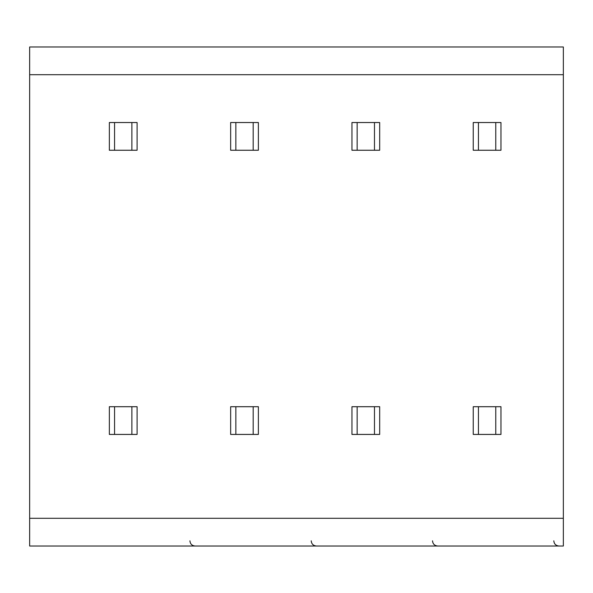<?xml version="1.0" encoding="UTF-8"?>
<svg xmlns="http://www.w3.org/2000/svg" width="593" height="593" viewBox="0 0 593 593"><rect width="100%" height="100%" fill="white"/><g stroke="black" fill="none" stroke-linecap="round" stroke-linejoin="round"><path stroke-width="0.89" d="M29.65 74.703L29.65 46.98L563.35 46.98L563.35 546.02L29.65 546.02L29.65 74.703L563.35 74.703M327.929 546.02L320.761 546.02L327.929 546.02M206.638 546.02L199.463 546.02L206.638 546.02M85.34 546.02L78.165 546.02L85.34 546.02M495.77 434.432L495.77 406.709L500.966 406.709L500.966 434.432L473.244 434.432L473.244 406.709L478.44 406.709L478.44 434.432M478.44 122.529L500.966 122.529L500.966 150.251L478.44 150.251L478.44 122.529L473.244 122.529L473.244 150.251L478.44 150.251M495.77 406.709L478.44 406.709M495.77 122.529L495.77 150.251M374.472 434.432L374.472 406.709L379.676 406.709L379.676 434.432L351.953 434.432L351.953 406.709L357.149 406.709L357.149 434.432M357.149 122.529L379.676 122.529L379.676 150.251L357.149 150.251L357.149 122.529L351.953 122.529L351.953 150.251L357.149 150.251M374.472 406.709L357.149 406.709M374.472 122.529L374.472 150.251M253.181 434.432L253.181 406.709L258.378 406.709L258.378 434.432L230.655 434.432L230.655 406.709L235.851 406.709L235.851 434.432M235.851 122.529L258.378 122.529L258.378 150.251L235.851 150.251L235.851 122.529L230.655 122.529L230.655 150.251L235.851 150.251M253.181 406.709L235.851 406.709M253.181 122.529L253.181 150.251M131.883 434.432L131.883 406.709L137.087 406.709L137.087 434.432L109.357 434.432L109.357 406.709L114.56 406.709L114.56 434.432M114.56 122.529L137.087 122.529L137.087 150.251L114.56 150.251L114.56 122.529L109.357 122.529L109.357 150.251L114.56 150.251M131.883 406.709L114.56 406.709M131.883 122.529L131.883 150.251M563.35 518.297L29.65 518.297M540.972 546.02L544.433 546.02M547.591 546.02L550.2 546.02M552.024 546.02L552.898 546.02M463.422 546.02L460.027 546.02M457.01 546.02L454.609 546.02M453.037 546.02L452.437 546.02M419.681 546.02L423.135 546.02M426.293 546.02L428.902 546.02M430.726 546.02L431.6 546.02M342.131 546.02L338.736 546.02M335.712 546.02L333.31 546.02M331.746 546.02L331.146 546.02M298.383 546.02L301.844 546.02M305.002 546.02L307.611 546.02M309.427 546.02L310.309 546.02M220.833 546.02L217.438 546.02M214.414 546.02L212.012 546.02M210.448 546.02L209.848 546.02M177.085 546.02L180.546 546.02M183.704 546.02L186.313 546.02M188.137 546.02L189.011 546.02M99.535 546.02L96.148 546.02M93.123 546.02L90.722 546.02M89.15 546.02L88.55 546.02M553.818 540.823C554.099 543.951 555.834 545.686 559.021 546.02M432.527 540.823C432.801 543.951 434.536 545.686 437.723 546.02M311.229 540.823C311.51 543.951 313.237 545.686 316.425 546.02M189.93 540.823C190.212 543.951 191.947 545.686 195.134 546.02"/></g></svg>
